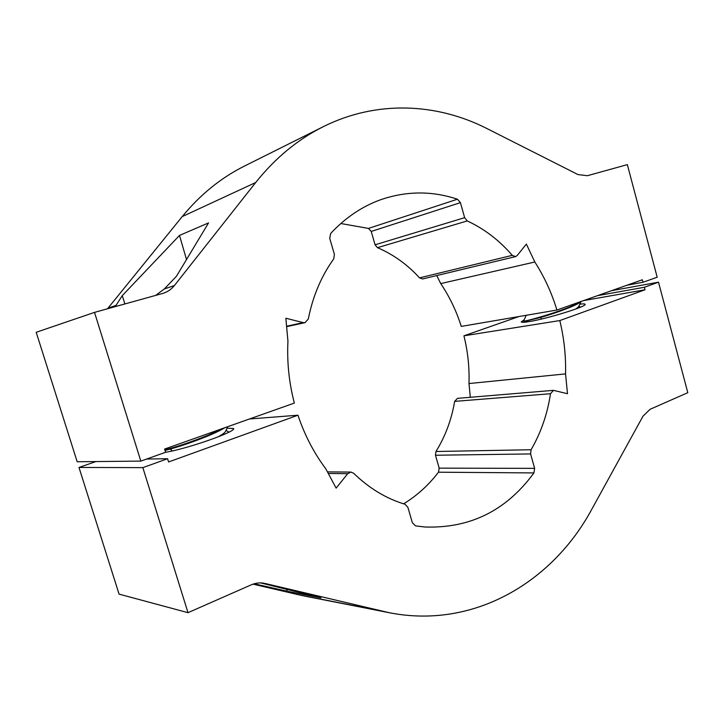 <?xml version="1.0" encoding="UTF-8"?>
<svg xmlns="http://www.w3.org/2000/svg" width="724" height="724" viewBox="0 0 724 724"><rect width="100%" height="100%" fill="white"/><g stroke="black" fill="none" stroke-linecap="round" stroke-linejoin="round"><path stroke-width="1.09" d="M155.597 295.446L164.303 288.966L176.403 276.342L208.557 222.902L179.507 235.418L186.502 259.554M124.899 303.962L122.266 295.636L179.507 235.418M122.266 295.636L115.207 306.65M107.496 308.786L182.231 216.585C200.249 194.62 220.983 177.796 244.431 166.086L323.284 126.682C376.616 100.002 436.807 103.016 486.962 128.564L577.951 174.565L587.372 175.715L627.346 164.629L657.193 277.229L643.012 282.269L626.93 285.238M643.012 282.269L642.351 279.772L556.919 310.044C551.679 292.804 544.312 276.794 534.828 262.007L440.735 283.591C449.577 296.731 456.419 311.003 461.26 326.406L556.919 310.044M140.818 461.107L94.518 312.379L36.2 332.289L77.178 461.758L140.818 461.107L165.615 452.274L164.61 449.052L294.342 403.078C289.03 382.715 286.894 362.072 287.944 341.158L285.844 318.234L303.193 322.614L305.012 322.651L308.279 319.067C312.84 296.188 321.329 276.125 333.746 258.866L334.407 254.396L329.719 238.268L330.669 233.463C345.348 217.734 361.946 206.512 380.453 199.806C406.245 190.901 431.911 190.711 457.45 199.218L460.428 202.648L371.231 231.436L368.471 228.422L340.814 223.517M371.231 231.436L375.068 244.803L377.476 247.671C393.385 254.477 407.404 264.55 419.522 277.871L512.275 255.346C499.289 240.287 484.266 228.82 467.215 220.929L377.476 247.671M467.215 220.929L464.627 217.68L460.428 202.648M512.275 255.346L515.542 256.613L422.599 278.966L419.522 277.871M515.542 256.613L517.153 255.563L526.366 244.097L534.828 262.007M436.771 275.554L440.735 283.591M94.518 312.379L163.452 293.238C167.85 291.736 171.507 289.166 174.412 285.528L255.681 182.529C275.319 157.977 297.854 139.361 323.284 126.682M524.221 319.737L521.244 321.872C521.479 322.497 524.004 322.424 528.801 321.655C546.385 319.003 587.417 306.315 585.101 304.306C584.901 303.79 583.146 303.745 579.834 304.18M286.505 589.173L287.166 591.264L254.178 583.77M260.649 582.901L321.003 597.843L287.166 591.264M187.996 612.676L142.845 467.632L78.979 467.451L119.071 594.123L187.996 612.676L251.246 584.838C255.509 583.001 259.789 582.476 264.106 583.254L263.174 583.101M165.588 452.283C187.715 448.717 236.82 431.386 233.553 428.508L226.992 428.192M95.858 461.568L78.979 467.451M142.845 467.632L167.606 458.726L146.646 459.034M167.606 458.726L168.602 461.957L297.953 415.205C304.605 435.043 313.872 452.889 325.755 468.736L336.126 488.139L347.71 473.686L350.914 472.075L353.638 473.243C369.222 488.356 386.381 498.7 405.087 504.284L407.902 507.352L412.381 522.782L415.576 525.905L424.798 526.991C470.003 528.601 506.375 510.583 533.923 472.926L534.629 468.365L530.601 453.93L531.081 449.74C540.919 432.753 547.398 414.083 550.502 393.72L454.636 401.386C451.559 419.621 445.341 436.328 435.957 451.505L531.081 449.74M249.454 418.988L297.953 415.205M403.621 503.841C417.06 495.605 428.68 485.062 438.482 472.202L439.178 468.138L534.629 468.365M435.957 451.505L435.477 455.242L439.178 468.138M519.008 316.524L463.921 335.818C467.84 351.511 469.523 367.421 468.989 383.548L565.553 373.901L567.489 393.711L553.48 390.354L550.502 393.72M454.636 401.386L457.468 398.363L553.48 390.354M468.989 383.548L470.31 397.295M463.921 335.818L559.806 320.569C564.077 338.117 565.996 355.891 565.553 373.901M583.553 300.605L645.012 289.772L559.806 320.569M597.553 295.645L644.351 287.274L645.012 289.772M644.351 287.274L658.505 282.179L611.463 290.713M658.505 282.179L687.8 392.689L650.089 409.286L643.003 416.173L591.825 509.198C552.493 582.286 473.587 629.437 389.141 612.694L265.029 583.454M252.993 584.15L302.65 595.698L389.141 612.694M164.855 449.83C176.439 446.998 190.973 442.074 208.449 435.07L221.87 428.762M217.589 437.097C222.286 434.617 224.965 432.671 225.653 431.233L227.635 426.717M165.045 450.428L170.158 449.088C181.769 445.857 194.593 441.387 208.639 435.667C215.761 432.681 221.155 430.02 224.838 427.712M526.185 315.302L523.633 321.022C522.565 322.289 554.874 313.483 572.005 305.962L579.77 301.944M576.005 308.922L578.621 306.723L581.119 301.465M526.276 315.356L529.226 314.777M523.633 321.022L523.787 321.528L540.557 317.483C552.077 314.107 562.611 310.442 572.141 306.46C576.856 304.406 579.806 302.759 580.974 301.519M116.084 305.392L108.057 308.125M457.45 199.218L368.471 228.422M464.627 217.68L375.068 244.803M303.193 322.614L286.577 326.234M174.412 285.528L164.303 288.966M255.681 182.529L182.231 216.585M328.289 473.478L347.71 473.686M438.482 472.202L533.923 472.926M435.477 455.242L530.601 453.93M296.252 594.314L382.209 611.192M172.348 450.925L170.158 449.088M541.688 318.985L540.557 317.483M305.012 322.651L286.613 326.642M327.438 471.876L350.914 472.075M228.92 432.165L226.051 430.337M580.44 307.184L578.901 306.143M523.787 321.537L524.764 322.198"/></g></svg>

